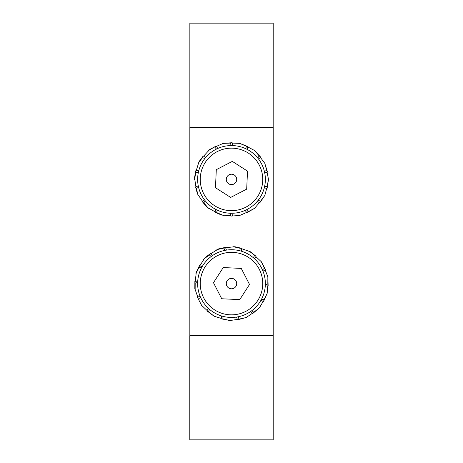 <?xml version="1.0" encoding="UTF-8"?>
<svg xmlns="http://www.w3.org/2000/svg" width="463" height="463" viewBox="0 0 463 463"><rect width="100%" height="100%" fill="white"/><g stroke="black" fill="none" stroke-linecap="round" stroke-linejoin="round"><path stroke-width="0.69" d="M260.628 300.846L260.628 300.846A33.857 33.857 90 0 1 259.268 302.964L259.263 302.964A33.857 33.857 90 0 1 257.416 305.372L257.411 305.372A33.857 33.857 90 0 1 257.075 305.771A33.857 33.857 90 0 1 255.362 307.606L255.356 307.606A33.857 33.857 90 0 1 254.98 307.97L254.991 307.97A33.857 33.857 90 0 1 244.915 314.672A33.857 33.857 90 0 1 242.074 315.749L242.085 315.749A33.857 33.857 90 0 1 239.151 316.565L239.157 316.565A33.857 33.857 90 0 1 231.5 317.444M231.5 249.731A33.857 33.857 90 0 1 232.374 249.742L232.368 249.742A33.857 33.857 90 0 1 232.889 249.76L232.889 249.76A33.857 33.857 90 0 1 235.407 249.956L235.401 249.956A33.857 33.857 90 0 1 235.916 250.02L235.916 250.02A33.857 33.857 90 0 1 238.404 250.442L238.399 250.442A33.857 33.857 90 0 1 238.908 250.552L238.908 250.552A33.857 33.857 90 0 1 241.345 251.195L241.339 251.195A33.857 33.857 90 0 1 241.836 251.351L241.836 251.351A33.857 33.857 90 0 1 244.209 252.208L244.204 252.208A33.857 33.857 90 0 1 244.684 252.404L244.684 252.404A33.857 33.857 90 0 1 246.976 253.475L246.964 253.475A33.857 33.857 90 0 1 247.427 253.712L247.433 253.712A33.857 33.857 90 0 1 249.609 254.98L249.603 254.98A33.857 33.857 90 0 1 250.043 255.263L250.043 255.263A33.857 33.857 90 0 1 252.103 256.722L252.098 256.722A33.857 33.857 90 0 1 252.509 257.04L252.509 257.04A33.857 33.857 90 0 1 254.43 258.672L254.418 258.672A33.857 33.857 90 0 1 254.8 259.031L254.8 259.031A33.857 33.857 90 0 1 256.566 260.831L256.56 260.831A33.857 33.857 90 0 1 256.907 261.219L256.907 261.219A33.857 33.857 90 0 1 258.504 263.169L258.499 263.169A33.857 33.857 90 0 1 258.811 263.586L258.811 263.586A33.857 33.857 90 0 1 260.229 265.669L260.223 265.669A33.857 33.857 90 0 1 260.495 266.115L260.495 266.115A33.857 33.857 90 0 1 261.717 268.32L261.711 268.32A33.857 33.857 90 0 1 261.942 268.783L261.942 268.783A33.857 33.857 90 0 1 262.967 271.087L262.961 271.087A33.857 33.857 90 0 1 263.146 271.573L263.146 271.573A33.857 33.857 90 0 1 263.962 273.957L263.956 273.957A33.857 33.857 90 0 1 264.095 274.461L264.107 274.461A33.857 33.857 90 0 1 264.691 276.909L264.686 276.909A33.857 33.857 90 0 1 264.784 277.418L264.784 277.418A33.857 33.857 90 0 1 265.16 279.912L265.149 279.912A33.857 33.857 90 0 1 265.206 280.428L265.206 280.428A33.857 33.857 90 0 1 265.351 282.939L265.345 282.939A33.857 33.857 90 0 1 265.351 283.46L265.351 283.46A33.857 33.857 90 0 1 265.276 285.978L265.264 285.978A33.857 33.857 90 0 1 265.224 286.499L265.235 286.499A33.857 33.857 90 0 1 264.923 288.999L264.917 288.999A33.857 33.857 90 0 1 264.83 289.508L264.83 289.508A33.857 33.857 90 0 1 264.304 291.968L264.298 291.968A33.857 33.857 90 0 1 264.165 292.471L264.165 292.471A33.857 33.857 90 0 1 263.418 294.879L263.412 294.879A33.857 33.857 90 0 1 263.239 295.365L263.239 295.365A33.857 33.857 90 0 1 262.278 297.692L262.272 297.692A33.857 33.857 90 0 1 262.052 298.166L262.052 298.166A33.857 33.857 90 0 1 260.889 300.394L260.883 300.394A33.857 33.857 90 0 1 260.623 300.846L260.623 300.846M223.241 267.545L213.478 282.714L221.731 298.757L213.472 282.714L223.241 267.545L241.264 268.418L249.516 284.461L239.747 299.63L221.731 298.757M259.963 301.917A33.857 33.857 -90 0 0 233.132 249.771A33.857 33.857 -90 0 0 201.388 299.075A33.857 33.857 -90 0 0 259.963 301.917A33.857 33.857 -90 0 0 233.132 249.771A33.857 33.857 -90 0 0 201.388 299.075A33.857 33.857 -90 0 0 259.963 301.917M227.119 280.769A5.209 5.209 90 0 1 236.13 281.203A5.209 5.209 90 0 1 231.245 288.79A5.209 5.209 90 0 1 227.119 280.769M231.5 145.556A33.857 33.857 90 0 1 232.796 145.579L232.791 145.579A33.857 33.857 90 0 1 233.311 145.602L233.311 145.602A33.857 33.857 90 0 1 235.823 145.833L235.817 145.833A33.857 33.857 90 0 1 236.333 145.903L236.333 145.903A33.857 33.857 90 0 1 238.821 146.354L238.81 146.354A33.857 33.857 90 0 1 239.319 146.47L239.319 146.47A33.857 33.857 90 0 1 241.75 147.147L241.744 147.147A33.857 33.857 90 0 1 242.242 147.303L242.242 147.303A33.857 33.857 90 0 1 244.603 148.195L244.597 148.195A33.857 33.857 90 0 1 245.077 148.397L245.077 148.397A33.857 33.857 90 0 1 247.346 149.491L247.34 149.491A33.857 33.857 90 0 1 247.803 149.74L247.809 149.74A33.857 33.857 90 0 1 249.968 151.036L249.962 151.036A33.857 33.857 90 0 1 250.396 151.32L250.396 151.32A33.857 33.857 90 0 1 252.439 152.802L252.428 152.802A33.857 33.857 90 0 1 252.839 153.131L252.844 153.131A33.857 33.857 90 0 1 254.737 154.787L254.731 154.787A33.857 33.857 90 0 1 255.107 155.146L255.107 155.146A33.857 33.857 90 0 1 256.849 156.969L256.843 156.969A33.857 33.857 90 0 1 257.185 157.362L257.185 157.362A33.857 33.857 90 0 1 258.759 159.33L258.753 159.33A33.857 33.857 90 0 1 259.06 159.752L259.066 159.752A33.857 33.857 90 0 1 260.449 161.859L260.443 161.859A33.857 33.857 90 0 1 260.71 162.305L260.715 162.305A33.857 33.857 90 0 1 261.908 164.521L261.902 164.521A33.857 33.857 90 0 1 262.127 164.99L262.133 164.99A33.857 33.857 90 0 1 263.123 167.311L263.111 167.311A33.857 33.857 90 0 1 263.297 167.797L263.297 167.797A33.857 33.857 90 0 1 264.078 170.193L264.072 170.193A33.857 33.857 90 0 1 264.211 170.691L264.217 170.691A33.857 33.857 90 0 1 264.772 173.15L264.767 173.15A33.857 33.857 90 0 1 264.859 173.66L264.859 173.66A33.857 33.857 90 0 1 265.201 176.154L265.195 176.154A33.857 33.857 90 0 1 265.241 176.675L265.241 176.675A33.857 33.857 90 0 1 265.357 179.193L265.351 179.193A33.857 33.857 90 0 1 265.351 179.713L265.351 179.713A33.857 33.857 90 0 1 264.853 185.241L264.848 185.241A33.857 33.857 90 0 1 261.867 194.373L261.873 194.373A33.857 33.857 90 0 1 252.786 205.746L252.775 205.746A33.857 33.857 90 0 1 236.269 212.934L236.257 212.934A33.857 33.857 90 0 1 231.5 213.269M232.328 161.39L216.302 169.684L215.474 187.706L230.667 197.435L215.469 187.706L216.296 169.684L232.322 161.39L247.52 171.119L246.686 189.141L230.661 197.435M265.316 180.969A33.857 33.857 -90 0 0 215.932 149.346A33.857 33.857 -90 0 0 213.235 207.922A33.857 33.857 -90 0 0 265.316 180.969A33.857 33.857 -90 0 0 215.932 149.346A33.857 33.857 -90 0 0 213.235 207.922A33.857 33.857 -90 0 0 265.316 180.969M226.297 179.175A5.209 5.209 90 0 1 234.307 175.026A5.209 5.209 90 0 1 233.896 184.037A5.209 5.209 90 0 1 226.297 179.175M251.849 312.809L252.109 313.503L246.131 317.549L239.111 319.105L237.976 316.819M262.596 301.118L263.065 301.569L259.442 307.808L253.793 312.265L251.779 310.696M253.793 312.265L252.642 313.601L250.593 311.541M259.442 307.808L252.642 313.601M267.122 285.891L267.741 286.099L267.186 293.287L264.032 299.752L261.526 299.214M264.032 299.752L263.569 301.459L260.831 300.493M246.131 317.549L237.49 319.806L236.547 317.068M239.111 319.105L237.49 319.806M237.154 318.828L237.091 319.476L229.943 320.529L222.952 318.885L222.923 316.339M229.943 320.529L221.187 318.816L221.522 315.94M222.952 318.885L221.187 318.816M221.308 317.792L220.967 318.347L214.068 316.194L208.483 311.68L209.56 309.377M207.476 309.978L206.932 310.337L201.648 305.395L197.533 297.489L199.981 295.961M201.648 305.395L197.533 297.489M214.068 316.194L206.926 310.852L208.472 308.41M264.593 270.213L265.241 270.132L267.857 276.851L267.822 284.045L265.334 284.647M267.822 284.045L268.146 285.781L265.258 286.099M267.857 276.851L268.146 285.781M267.186 293.287L263.569 301.459M255.518 257.185L256.062 256.826L261.34 261.745L264.425 268.245L262.446 269.865M264.425 268.245L265.473 269.669L263.007 271.208M241.686 249.383L242.022 248.822L250.5 251.814L256.068 256.311L254.517 258.765M261.34 261.745L265.473 269.669M248.915 250.969L256.068 256.311M254.511 255.478L253.429 257.798M225.84 248.353L225.898 247.699L234.845 246.721L241.808 248.353L241.472 251.235M233.045 246.646L240.037 248.284L240.071 250.836M240.037 248.284L241.808 248.353M211.116 254.297L210.885 253.683L218.524 248.92L225.498 247.375L226.448 250.107M216.869 249.632L223.878 248.075L225.012 250.356M223.878 248.075L225.498 247.375M200.427 266.046L199.958 265.588L204.773 257.984L210.387 253.562L212.419 255.617M203.593 259.338L209.224 254.899L211.232 256.461M209.224 254.899L210.387 253.562M195.89 281.261L195.27 281.058L196.312 272.111L199.455 265.698L202.169 266.659M195.837 273.847L198.986 267.406L201.469 267.938M198.986 267.406L199.455 265.698M198.407 296.945L197.765 297.026L194.819 288.513L194.865 281.377L197.73 281.064M195.143 290.284L195.183 283.113L197.655 282.517M195.183 283.113L194.865 281.377M198.575 298.913L200.543 297.31M208.483 311.68L206.926 310.852M266.387 172.288L267.128 172.329L268.476 179.412L267.134 186.479L264.576 186.618M259.905 157.796L260.507 157.547L264.801 163.335L266.659 170.286L264.419 171.518M266.659 170.286L267.429 171.877L264.726 172.942M264.801 163.335L267.429 171.877M247.717 147.616L248.151 147.13L254.534 150.487L259.222 155.938L257.735 158.022M259.222 155.938L260.605 157.038L258.632 159.168M268.476 179.412L267.134 188.244L264.234 188.03M267.134 186.479L267.134 188.244M266.103 188.169L266.676 188.482L264.819 195.45L260.542 201.237L258.18 200.253M264.819 195.45L259.772 202.829L257.26 201.376M260.542 201.237L259.772 202.829M258.881 202.314L259.257 202.84L254.557 208.321L248.197 211.672L246.501 209.762M246.235 211.921L246.345 212.563L239.73 215.457L230.829 216.111L230.395 213.252M239.73 215.457L230.829 216.111M254.557 208.321L246.82 212.772L245.182 210.381M232.316 143.733L232.495 143.102L239.712 143.362L246.293 146.239L245.859 148.756M246.293 146.239L248.018 146.632L247.167 149.404M239.712 143.362L248.018 146.632M254.534 150.487L260.605 157.038M216.759 146.916L216.649 146.267L223.264 143.368L230.435 143.108L231.141 145.556M230.435 143.108L232.16 142.714L232.6 145.573M204.119 156.529L203.737 155.996L209.855 149.387L216.175 146.059L217.807 148.444M223.264 143.368L232.16 142.714M208.448 150.51L216.175 146.059M214.791 147.165L216.487 149.063M196.902 170.673L196.329 170.361L198.974 161.749L203.222 156.014L205.722 157.455M198.193 163.37L202.458 157.605L204.802 158.583M202.458 157.605L203.222 156.014M196.538 186.548L195.884 186.514L194.529 177.607L195.872 170.598L198.749 170.812M194.529 179.407L195.872 172.363L198.407 172.23M195.872 172.363L195.872 170.598M203.095 201.011L202.493 201.266L197.412 193.829L195.577 186.93L198.257 185.871M198.187 195.45L196.341 188.522L198.569 187.295M196.341 188.522L195.577 186.93M215.278 211.203L214.844 211.689L207.042 207.192L202.395 201.77L204.357 199.651M208.448 208.315L203.772 202.869L205.248 200.803M203.772 202.869L202.395 201.77M230.672 215.092L230.499 215.717L221.522 215.058L214.977 212.187L215.822 209.426M223.276 215.457L216.696 212.581L217.13 210.069M216.696 212.581L214.977 212.187M232.553 215.717L231.853 213.269M248.197 211.672L246.82 212.772M273.193 439.85L189.807 439.85L189.807 335.675L273.193 335.675L273.193 439.85L273.193 127.325L273.193 335.675M189.836 335.675L189.836 127.325L273.176 127.325L273.176 335.675M273.176 127.325L273.193 23.15L189.853 23.15L189.853 127.325M257.769 300.504A31.252 31.252 -90 0 0 233.005 252.37A31.252 31.252 -90 0 0 203.703 297.883A31.252 31.252 -90 0 0 257.769 300.504M262.712 180.848A31.252 31.252 -90 0 0 217.13 151.656A31.252 31.252 -90 0 0 214.641 205.728A31.252 31.252 -90 0 0 262.712 180.848M189.853 439.85L189.853 335.675"/></g></svg>
